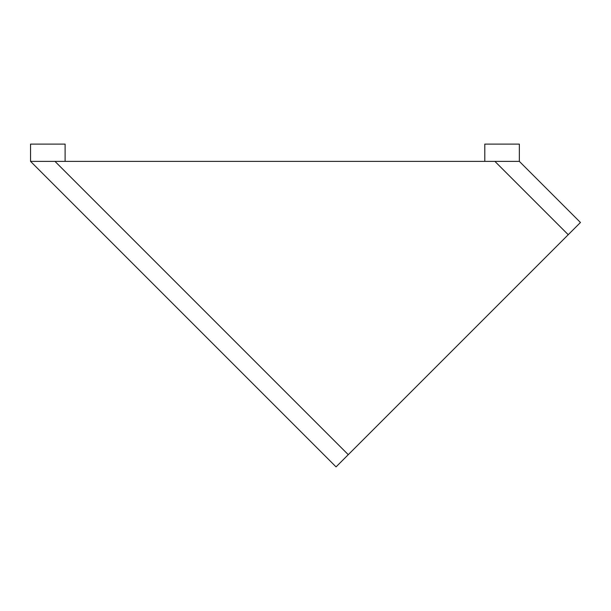 <?xml version="1.0" encoding="UTF-8"?>
<svg xmlns="http://www.w3.org/2000/svg" width="611" height="611" viewBox="0 0 611 611"><rect width="100%" height="100%" fill="white"/><g stroke="black" fill="none" stroke-linecap="round" stroke-linejoin="round"><path stroke-width="0.92" d="M494.91 161.388L519.35 161.388L580.45 222.488L568.23 234.708L494.91 161.388L54.99 161.388L348.27 454.668L568.23 234.708M348.27 454.668L336.05 466.888L30.55 161.388L54.99 161.388L30.55 161.388L30.55 144.112L65.11 144.112L65.11 161.388M519.35 161.388L519.35 144.112L484.79 144.112L484.79 161.388"/></g></svg>
